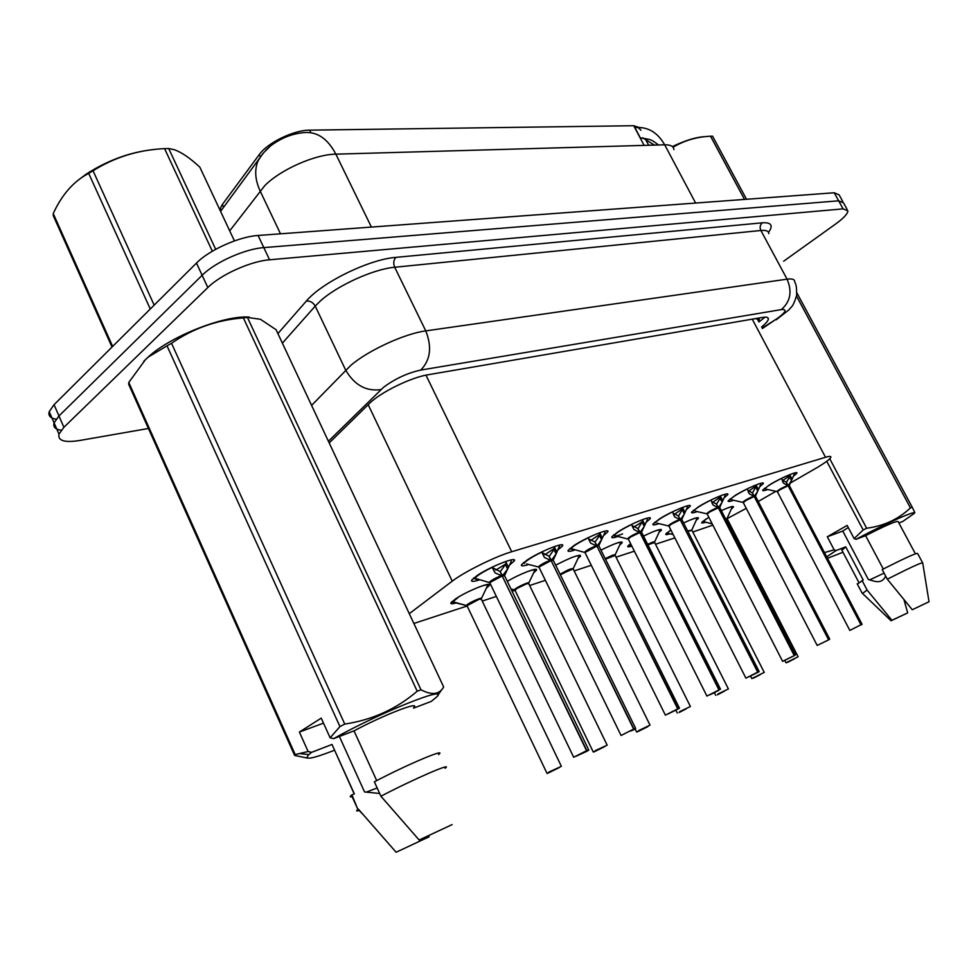 <?xml version="1.0" encoding="UTF-8"?>
<svg xmlns="http://www.w3.org/2000/svg" width="978" height="978" viewBox="0 0 978 978"><rect width="100%" height="100%" fill="white"/><g stroke="black" fill="none" stroke-linecap="round" stroke-linejoin="round"><path stroke-width="1.47" d="M455.699 603.071C451.824 604.147 450.259 604.013 451.017 602.668L455.821 598.707C467.57 590.761 492.875 580.81 489.281 585.48L486.408 588.12M588.585 559.819L587.937 558.511M631.825 546.115C628.707 547.093 627.35 547.105 627.79 546.164L630.578 543.634M669.979 533.768C666.8 534.819 665.407 534.893 665.786 533.988L670.835 529.966M705.823 522.166C702.754 523.206 701.373 523.303 701.715 522.472L708.818 517.228M479.306 579.917C473.34 581.824 470.821 581.861 471.787 580.015L477.264 575.443C490.455 566.458 518.23 555.663 514.171 561.017L509.562 565.027M528.633 564.453C523.096 566.274 520.736 566.348 521.543 564.685L527.301 559.942C540.162 551.323 566.03 541.103 562.46 545.981L558.083 549.807M574.819 549.978C569.661 551.702 567.436 551.812 568.132 550.308L574.135 545.431C586.666 537.166 610.859 527.46 607.693 531.91L603.524 535.589M618.169 536.396C613.353 538.034 611.25 538.169 611.849 536.8L618.059 531.824C630.26 523.878 652.962 514.648 650.162 518.719L646.165 522.252M658.928 523.621C654.429 525.174 652.424 525.345 652.937 524.098L659.331 519.037C671.226 511.384 692.595 502.594 690.101 506.323L686.25 509.721M697.338 511.592C693.096 513.071 691.201 513.254 691.629 512.13L698.194 506.995C709.784 499.624 729.967 491.225 727.742 494.648L724.013 497.949M733.573 500.235C729.588 501.653 727.766 501.848 728.145 500.822L734.857 495.638C746.141 488.523 765.248 480.491 763.268 483.645L759.637 486.836M767.84 489.489C764.062 490.858 762.327 491.066 762.657 490.125L769.478 484.905C780.493 478.034 798.635 470.332 796.85 473.254L793.317 476.347M790.371 483.01L818.036 467.044C825.615 462.411 829.882 459.183 830.811 457.362C831.263 456.127 829.491 456.09 825.518 457.276L511.702 551.739C495.357 556.47 464.134 571.922 452.239 581.164L409.281 613.671M758.353 320.967C759.943 319.268 759.6 318.571 757.339 318.889L758.182 320.65M639.624 127.592L633.72 125.722L309.623 130.16C293.852 130.001 267.507 142.764 259.292 154.561L222.324 204.524L219.72 209.561M757.033 318.95L755.309 318.645M727.167 518.633L746.263 508.34M758.231 501.469L776.055 491.237M692.779 532.02L712.852 525.125M413.877 623.463L466.995 606.042M482.227 601.054L496.347 596.421M512.081 591.262L514.868 590.345M529.624 585.504L545.382 580.345M574.147 570.907L591.287 565.296M616.03 557.179L634.355 551.176M655.505 544.233L674.857 537.9M683.598 522.986C693.5 518.34 698.463 516.763 698.5 518.218L696.165 520.406M643.548 536.115C655.236 530.479 661.201 528.475 661.446 530.113L659.025 532.374M600.981 550.149C614.539 543.401 621.605 540.92 622.204 542.717L619.685 545.064M555.651 565.186C571.128 557.203 579.441 554.171 580.59 556.091L577.961 558.536M507.301 581.348C519.795 573.829 539.159 566.519 536.36 570.321L533.621 572.864M721.348 510.65C729.576 506.922 733.647 505.687 733.549 506.971L731.299 509.086M640.969 130.257L638.182 127.592L634.881 127.543L640.345 137.898L649.526 139.451C651.531 140.624 650.064 138.631 658.524 144.976M646.152 140.037L645.737 138.717M673.928 149.61C673.597 146.309 670.517 144.707 664.685 144.805L335.857 154.157C328.046 139.292 317.997 132.079 305.711 132.507C293.424 133.167 281.774 137.58 270.796 145.722L265.82 150.135M148.424 428.486L79.377 440.54C64.438 442.851 57.641 440.711 58.986 434.122L63.9 427.276L207.825 287.556L202.14 275.283C214.928 262.3 244.989 248.84 263.815 247.617L838.647 200.808L843.501 202.837L838.647 200.808L263.815 247.617C244.989 248.84 214.928 262.3 202.14 275.283L58.961 415.968L202.14 275.283L196.48 263.058C209.194 249.977 239.219 236.566 258.082 235.478L834.222 192.764L839.112 194.854L842.73 201.431M56.125 419.183C50.391 418.242 48.081 415.736 49.206 411.677L54.083 422.875L58.961 415.968L54.083 422.875C52.922 426.958 55.294 429.415 61.198 430.247M49.206 411.677L54.047 404.696L196.48 263.058M761.556 327.007C765.823 323.559 768.097 320.918 768.366 319.072C768.5 317.312 766.507 316.762 762.424 317.422L428.022 374.77C410.956 377.386 380.136 392.508 369.329 403.559L329.195 442.936M207.825 287.556C220.673 274.659 250.771 261.163 269.561 259.793L843.085 208.876L847.902 210.82C847.718 213.803 843.659 218.18 835.713 223.95L783.647 261.224M793.904 473.144L794.136 474.489L791.483 480.504L788.39 485.601L786.434 482.57M777.449 491.848L779.796 489.831L777.351 491.665C779.49 489.77 783.072 487.814 788.109 485.773L783.366 483.034L781.679 478.328C771.874 483.254 766.275 486.775 764.894 488.866L764.319 488.413M862.058 624.282L789.417 485.711L788.39 485.601M860.946 624.759L849.833 630.431L860.946 624.759L788.121 485.773L779.796 489.831M861.239 624.624L862.07 624.319L861.19 624.918L788.158 485.846M788.072 485.699L786.251 482.215L782.107 479.88M786.556 482.117L789.588 476.922L789.723 474.648M790.126 475.467L782.828 480.406M788.928 478.597L789.601 476.897L791.483 480.516M787.498 662.412L790.444 660.81M786.055 662.815L798.121 656.751L727.167 518.78L725.603 518.927L727.119 518.597M790.468 660.859L794.185 658.976L790.554 660.749M790.579 660.81L787.559 662.399M702.681 521.384L712.228 523.902M760.309 483.438L760.542 484.819L757.779 491.017L754.478 496.286L752.498 493.193M743.329 502.68L745.627 500.65L743.219 502.472C745.395 500.54 749.05 498.535 754.185 496.469L749.197 493.694L747.363 488.878C737.498 493.841 731.85 497.399 730.444 499.55L729.857 499.061M829.711 639.123L755.615 496.408L754.478 496.286M828.464 639.942L817.18 645.431L828.452 639.954M828.757 639.808L754.234 496.543M754.148 496.384L752.29 492.802L747.803 490.345M752.62 492.704L756.434 485.809L748.769 491.029M828.513 639.649L754.197 496.469L745.627 500.65M758.402 489.611L755.982 484.954M724.771 494.33L725.004 495.748L722.131 502.142L718.61 507.594L716.568 504.428M718.292 507.802L713.035 504.978L711.055 500.039C701.116 505.027 695.419 508.633 693.989 510.846L693.378 510.32M795.469 654.844L719.845 507.729L718.61 507.594M782.657 661.36L794.099 655.725M709.466 512.093L707.228 514.147L709.466 512.093L718.304 507.79L794.16 655.419M794.491 655.26L795.493 654.905L794.442 655.566L718.341 507.875M718.255 507.704L716.361 504.012L711.483 501.421M716.703 503.902L720.15 498.315L720.297 495.858M720.749 496.775L712.742 502.276M687.131 505.883L687.351 507.337L684.343 513.927L680.578 519.587L678.5 516.347M757.705 672.143L745.908 678.17L757.705 672.143L680.26 519.795L674.698 516.934L672.546 511.885C662.546 516.897 656.813 520.54 655.346 522.814L654.734 522.24M759.136 671.531L681.947 519.734L680.578 519.587M757.669 672.461L748.696 676.923L757.644 672.461M654.514 522.423L655.162 522.704M671.128 524.232L668.976 526.286L671.128 524.232L680.26 519.795C674.869 521.922 671.067 523.988 668.842 526.017L668.976 526.286M758.06 671.984L759.172 671.58L758.011 672.302L680.297 519.88M680.211 519.709L678.28 515.895L672.974 513.157M678.646 515.773L682.974 508.389L674.551 514.196M682.974 508.389L685.028 512.423M647.167 518.144L647.375 519.624L644.233 526.433L640.211 532.313L638.084 528.988M718.952 689.93L706.911 696.079L718.952 689.93L639.82 532.435L633.976 529.624L631.617 524.367M720.529 689.258L641.715 532.484L640.211 532.313M613.45 535.1L614.221 535.443M630.431 537.118L628.353 539.184L630.431 537.118L639.869 532.533C634.355 534.685 630.468 536.8 628.206 538.866L627.742 538.609C629.587 536.726 633.426 534.575 639.245 532.179M718.916 690.248L709.637 694.869L719.331 689.759L640.26 532.411M719.331 689.759L711.581 694.062L718.903 690.26M639.82 532.435L637.839 528.511L632.069 525.626M638.231 528.377L642.864 520.712C642.143 521.959 639.196 524 634.001 526.849M644.954 524.868L642.35 519.685M753.415 678.157L756.397 676.544M751.874 678.61L764.246 672.399L691.911 530.308L687.876 531.409L691.862 530.113M756.422 676.593L760.212 674.661L756.507 676.483M756.532 676.544L753.488 678.145M666.703 532.937L673.145 534.526M717.351 694.832L720.358 693.182M659.942 530.174L659.881 529.514M728.378 688.903L654.637 542.509L647.913 544.807L654.588 542.277M720.383 693.243L724.258 691.287L720.468 693.121M720.505 693.194L717.424 694.82M628.646 545.162L631.751 545.968M679.123 712.51L682.143 710.835M615.15 555.418L605.468 559.196L615.15 555.418L690.37 706.446M682.179 710.908L686.128 708.903L682.265 710.774M682.302 710.847L679.197 712.485M672.375 146.578C685.517 140.331 696.299 137.042 704.722 136.688M744.515 199.414L710.529 136.211C696.739 136.859 684.233 140.539 673.035 147.25M710.529 136.211L712.559 136.174L746.507 199.267M77.482 180.685L86.223 174.133C108.167 160.013 130.991 151.786 154.695 149.451M112.018 347.056L53.338 215.808L53.24 213.571L112.653 346.42M150.282 308.999L88.668 173.338L83.778 176.199C71.125 184.28 60.954 196.737 53.24 213.571M88.668 173.338L93.044 170.783L154.169 305.136M212.336 251.212L164.573 148.619C138.424 149.854 114.585 157.238 93.044 170.783M164.573 148.619L168.705 148.522L215.673 249.304M234.427 240.906L199.854 167.201C190.087 158.081 181.59 152.262 174.365 149.744L168.705 148.522M884.088 573.145L869.625 579.917M829.747 458.755L866.63 528.23L863.195 529.99L854.112 538.56L847.156 525.406L827.302 536.775L842.767 531.054L868.342 579.502L873.916 581.103C879.589 582.644 883.501 580.956 885.628 576.054M842.767 531.054L848.281 527.521M854.112 538.56L856.007 539.33C884.809 523.829 917.56 509.33 914.271 513.413L902.621 521.543L898.88 522.973M866.63 528.23C883.806 526.017 898.403 519.245 910.42 507.888L912.217 507.227L914.821 512.558L914.271 513.413M856.007 539.33L865.603 535.663C886.251 525.162 897.095 520.479 898.146 521.616L915.384 553.793M865.603 535.663L883.293 569.013M929.014 601.69L922.706 562.863C921.496 562.399 909.699 567.839 887.303 579.196L882.193 569.575C904.784 558.12 916.582 552.753 917.621 553.475L922.523 562.631M887.303 579.196L912.303 609.722L929.027 601.763L912.303 609.722M910.42 507.888L796.52 296.114M796.923 292.948L912.217 507.227M863.195 529.99L826.74 461.286M842.975 552.252L827.461 558.304M826.703 556.849L836.056 550.565L834.148 549.819L824.466 552.57M857.351 584.074L863.219 580.015L845.725 546.849L836.056 550.565M841.96 550.321L845.725 546.849M862.51 593.45L867.095 590.04L862.07 580.504M904.014 599.832L907.694 612.888L891.068 620.773L891.924 620.272L867.095 590.04M891.924 620.272L907.694 612.888M827.302 536.775L834.148 549.819M377.166 787.975L366.078 792.192M339.378 736.458L364.537 791.935L379.672 793.488M143.729 361.347L149.059 356.249C172.006 335.576 225.099 315.038 249.292 317.104M308.119 751.52L299.39 732.057L321.224 718.121L330.124 737.803L339.953 726.581L167.018 345.833L148.436 356.921L145.49 359.598L128.778 382.459L295.209 754.588L308.119 751.52L311.603 752.326L308.828 754.613L300.405 753.647M167.018 345.833L171.517 343.278L344.757 724.075C372.386 719.894 396.53 708.94 417.203 691.214L421.005 689.796C431.97 695.48 439.525 694.539 443.657 686.959L276.077 329.696L260.441 319.293L247.434 317.422L421.005 689.796M417.203 691.214L243.388 317.911C217.018 319.916 193.069 328.376 171.517 343.278M243.388 317.911L247.434 317.422M330.124 737.803L333.62 738.647C379.452 712.73 450.1 684.563 436.677 696.947L431.298 701.385L413.67 708.109M339.953 726.581L344.757 724.075M333.62 738.647L354.024 730.872C384.024 714.747 421.909 700.211 413.511 707.766M354.024 730.872L376.701 780.603M445.149 768.268C454.122 761.593 413.022 779.38 380.919 796.226L374.366 781.825C406.714 764.71 448.168 747.253 438.535 754.576M380.919 796.226L419.146 840.004L452.129 824.601L419.146 840.004M307.459 758.084L294.635 755.444L128.668 384.293L128.778 382.459M294.635 755.444L295.209 754.588M334.452 750.273C311.933 759.026 303.388 760.468 308.828 754.613M352.129 796.691C349.879 797.192 349.659 796.691 351.457 795.212L354.329 793.843L332.007 744.478L311.603 752.326M354.183 793.904L332.007 744.478M359.256 810.493C356.31 811.361 355.858 811.006 357.887 809.429L351.897 794.857M396.127 852.241L429.159 836.777L396.127 852.241L358.339 809.099M299.39 732.057L323.486 723.145M604.673 531.188L604.881 532.692L601.568 539.734L597.265 545.858L595.089 542.448M677.693 708.879L665.382 715.15L677.693 708.879L596.898 546.079L584.978 552.533L596.886 546.091L590.663 543.132L588.084 537.729M679.417 708.121L598.927 546.03L597.265 545.858M585.15 552.888L584.978 552.533C587.289 550.418 591.262 548.267 596.886 546.079M677.656 709.197L668.035 713.977L678.096 708.695L596.947 546.176M596.849 545.993L594.832 541.922L588.548 538.89L590.663 543.132M595.247 541.788L599.477 535.528L600.211 533.817L599.661 532.741M599.233 536.078L599.991 534.22L590.883 540.321M559.599 545.516L556.115 553.903L551.494 560.284L549.269 556.8M633.658 729.087L621.067 735.493L633.658 729.087L551.103 560.528L538.927 567.106L551.091 560.528L544.477 557.533L541.665 551.995M635.566 728.255L553.352 560.48L551.494 560.284M630.883 730.982L634.013 729.246C636.36 728.194 636.091 728.451 633.218 729.991L630.871 730.957M523.206 562.912L524.428 563.438M539.11 567.497L538.426 566.837C540.333 564.856 544.33 562.631 550.406 560.162M634.013 729.246L551.152 560.639M551.054 560.431L548.988 556.225L541.457 552.24M549.44 556.079L553.988 549.55L554.758 547.79L554.196 546.641M553.915 549.709L554.477 548.328L544.929 554.685M511.078 559.929L511.237 561.494L507.594 569.037L502.619 575.7L500.345 572.118M586.555 750.713L573.683 757.253L586.555 750.713L502.191 575.956L489.733 582.644L502.179 575.956L495.137 572.925L492.068 567.216M588.67 749.796L504.672 575.92L502.619 575.7M586.519 751.055L576.201 756.19L586.409 751.495C589.294 749.943 589.477 749.723 586.947 750.86L586.507 751.067M473.486 578.23L475.039 578.854M489.954 583.096L489.733 582.644C492.13 580.431 496.286 578.206 502.179 575.944M586.947 750.86L502.252 576.066M502.142 575.846L500.039 571.494L492.007 567.423M500.516 571.335L505.406 564.526L506.237 562.705L505.65 561.494M505.589 564.135L495.846 570.015M638.524 731.275L647.742 726.703L638.989 730.749C636.299 732.192 636.042 732.412 638.206 731.434L641.556 729.588M579 555.993L579.013 555.284M573.267 569.135L571.445 569.172L560.382 574.844L571.445 569.172L573.267 569.135L649.991 725.089M641.592 729.661L645.627 727.608L641.69 729.515M561.849 573.805L573.23 568.854M641.727 729.6L638.597 731.263M595.321 751.251L604.856 746.52L595.529 750.835C592.839 752.278 592.656 752.473 594.991 751.422L598.365 749.539M534.721 570.113L534.783 569.392M516.812 588.536L526.739 583.756L528.756 583.707L526.739 583.756L516.812 588.536L515.064 590.431L514.416 589.795C514.917 588.022 530.883 580.712 528.682 583.255L528.658 583.377M598.402 749.625L602.534 747.522L598.499 749.466M598.548 749.551L595.394 751.226M549.257 772.534L559.147 767.644L549.184 772.241C546.482 773.696 546.396 773.855 548.902 772.718L552.313 770.811M487.582 585.15L487.692 584.416M561.238 766.067L481.359 599.233L479.122 599.269L467.007 605.712C469.379 603.585 473.413 601.446 479.122 599.269L481.31 598.878M552.509 770.835L549.343 772.522M468.841 604.233L479.122 599.269M451.677 601.886L466.372 605.492M757.339 318.889L758.402 318.107M222.324 204.524L223.62 207.275M259.292 154.561L260.429 156.957M309.623 130.16L310.845 132.678M633.72 125.722L644.111 145.392M752.241 319.17L825.518 457.276M368.18 404.684L452.239 581.164M425.98 375.149L511.702 551.739M654.465 145.099L642.57 137.764M371.408 227.079L335.857 154.157C314.977 154.341 280.136 169.769 264.659 185.783L229.708 230.845M221.334 209.426L220.258 210.698M262.74 153.644L258.009 160.942C254.378 169.903 255.075 179.891 260.111 190.93L280.503 233.815M695.627 203.045L664.685 144.805C657.852 132.922 648.683 127.152 637.155 127.519M258.082 235.478L269.561 259.793M834.222 192.764L843.085 208.876M54.047 404.696L63.9 427.276M762.155 328.119L777.143 318.584C786.019 312.104 787.4 309.109 781.312 309.61L420.723 370.075C407.533 372.96 395.149 378.694 383.584 387.251L328.4 441.249M311.579 405.393L350.809 365.369C368.18 350.393 404.904 333.547 425.772 330.894L787.082 279.17C792.192 278.486 794.711 279.305 794.637 281.64C795.75 284.512 796.703 284.549 796.654 295.356C792.816 307.715 791.691 306.077 788.891 309.916L776.092 319.867M277.899 333.596L306.322 301.09C321.725 282.483 369.342 259.256 395.919 257.361L762.302 222.813C760.053 224.879 759.588 227.434 760.896 230.49L787.082 279.17C792.351 291.542 790.432 301.689 781.312 309.61M420.723 370.075C430.467 360.124 432.142 347.068 425.772 330.894L394.709 267.263C373.596 269.023 337.092 285.564 320.197 301.126L315.222 306.09L345.674 370.124C354.464 385.149 366.224 391.64 380.968 389.574M762.302 222.813C771.373 222.238 773.439 225.441 768.512 232.397M768.794 233.644C768.72 231.065 766.092 230.013 760.896 230.49L394.709 267.263C393.144 263.29 393.547 259.989 395.919 257.361M306.322 301.09C310.112 300.723 313.07 302.385 315.222 306.09L282.385 343.144M774.246 320.491L762.363 328.522M788.708 485.1L789.344 485.528L788.427 485.675M777.278 491.567L776.948 491.421C778.708 489.697 782.266 487.716 787.608 485.443M766.202 489.147L777.351 491.665L849.833 630.431M792.07 479.134L790.138 475.455M783.366 483.034L782.534 481.445M725.383 518.511L727.094 518.584M702.999 521.506L705.847 519.073M727.656 507.937C731.104 506.714 732.546 506.592 731.972 507.57L732.057 506.531M754.82 495.773L755.529 496.201M743.158 502.386L742.803 502.227C744.588 500.467 748.207 498.438 753.671 496.139M828.831 639.502L829.735 639.172L828.782 639.795M754.515 496.372L755.554 496.213M731.886 499.868L743.219 502.472L817.18 645.431M757.779 491.017L755.847 487.301M749.197 493.694L748.243 491.861M718.977 507.069L719.759 507.509M707.155 513.829L706.678 513.658C708.475 511.849 712.167 509.782 717.742 507.46M718.647 507.68L719.784 507.509M707.228 514.147L707.106 513.902C709.307 511.922 713.035 509.893 718.292 507.79M695.578 511.201L707.106 513.902L782.596 661.311L794.112 655.712M722.779 500.687L720.762 496.775M722.131 502.142L720.15 498.315M713.035 504.978L711.923 502.814M680.969 519.037L681.849 519.477M668.805 525.968L668.39 525.761C670.211 523.915 673.976 521.812 679.673 519.452M680.615 519.673L681.886 519.489M657.118 523.218L668.842 526.017L745.908 678.17M684.343 513.927L682.326 509.978M674.698 516.934L673.365 514.318M640.627 531.739L641.617 532.179M641.654 532.191L639.905 532.619M628.353 539.184L614.318 535.504C615.822 533.169 621.605 529.489 631.654 524.465M622.558 533.927C616.984 536.103 614.233 536.629 614.318 535.504L613.695 534.893M644.233 526.433L642.179 522.35M633.976 529.624L632.326 526.335M687.668 530.981L691.837 530.1M687.876 531.409L690.529 530.357M667.069 533.096L670.321 530.296M692.082 519.257C695.92 517.888 697.522 517.753 696.874 518.841L691.923 529.734M647.693 544.367C652.387 542.105 654.673 541.335 654.575 542.069L654.551 542.264M717.986 693.977L728.402 688.952L717.986 693.977M715.7 695.321L714.429 692.864M647.913 544.807L653.121 542.545M629.062 545.345L630.627 543.707M654.416 531.225C658.72 529.697 660.505 529.538 659.759 530.761L654.661 541.898M605.248 558.744C611.421 555.48 614.71 554.22 615.089 554.978L615.064 555.162M679.551 711.727L690.395 706.507L679.551 711.727M677.338 713.048L675.969 710.407M605.468 559.196L615.101 555.174M614.49 543.927C619.318 542.191 621.311 542.02 620.468 543.389L615.186 554.783M597.717 545.259L598.756 545.687M584.991 552.546L584.502 552.277C586.384 550.345 590.296 548.157 596.238 545.724M678.096 708.695L679.453 708.194L678.047 709.026M597.301 545.944L598.878 545.712M572.876 549.526L570.687 549C572.228 546.592 578.047 542.876 588.133 537.851M602.35 538.12L600.211 533.817M601.568 539.734L599.477 535.528M551.971 559.673L553.193 560.088M634.086 728.891L635.602 728.341L634.037 729.233M551.543 560.382L553.291 560.125M526.616 563.976L538.927 567.093C541.274 564.942 545.333 562.741 551.091 560.516M559.587 546.616L559.294 547.24M523.511 562.668L524.171 563.377C525.761 560.907 531.616 557.154 541.726 552.118M556.947 552.24L554.758 547.79M556.115 553.903L553.988 549.55M544.477 557.533L542.325 553.145M503.132 575.052L504.55 575.48M489.77 582.729L489.208 582.375C491.152 580.345 495.235 578.084 501.445 575.577M587.02 750.493L588.719 749.881L586.971 750.847M502.655 575.798L504.624 575.504M511.237 561.494L504.758 575.076M477.227 579.392L474.477 578.707C476.127 576.176 482.02 572.399 492.142 567.362M508.462 567.301L506.237 562.705M507.594 569.037L505.406 564.526M495.137 572.925L492.949 568.377M560.137 574.343C566.971 570.15 571.323 568.255 573.206 568.683L573.181 568.841M638.72 730.59L650.028 725.15L638.72 730.59M648.426 726.067L647.778 726.409M636.58 731.874L635.089 728.952M572.069 557.423C577.509 555.467 579.746 555.247 578.78 556.788L573.316 568.45M595.247 750.664L607.167 745.175L595.247 750.664M593.218 751.911L514.893 590.076M515.051 590.419L514.893 590.064C517.228 587.986 521.176 585.883 526.739 583.756L528.707 583.389M526.922 571.788C533.071 569.563 535.589 569.306 534.477 571.042L528.817 582.974M467.019 605.749L466.506 605.431C467.129 603.512 483.682 596.054 481.274 598.768L481.262 598.854M548.89 772.07L561.384 766.336L548.89 772.07M546.971 773.28L467.191 606.103M452.362 602.289L458.829 596.837M478.743 587.118C485.736 584.575 488.584 584.269 487.313 586.225L481.433 598.45M758.891 321.982L765.065 317.141M645.138 138.485L648.72 145.257M763.268 483.645L762.95 483.034M727.742 494.648L727.387 493.963M690.101 506.323L689.71 505.54M650.162 518.719L649.71 517.839M607.693 531.91L607.191 530.907M562.46 545.981L561.885 544.844M514.171 561.017L513.536 559.709M661.446 530.113L661.104 529.44M622.204 542.717L621.837 541.959M580.59 556.091L580.174 555.247M536.36 570.321L535.895 569.355M489.281 585.48L488.768 584.392M270.784 145.722L263.754 152.568L220.576 211.37M638.182 127.592L643.157 127.825M767.559 317.557L768.366 319.072M847.144 209.451L843.501 202.837M58.986 434.122L54.083 422.875M789.417 485.174L790.872 481.885M798.121 656.751L786.019 662.778L784.906 660.602M727.167 518.23L731.972 507.57M712.155 523.756L710.334 523.352M755.615 495.846L757.229 492.24M719.588 499.685L720.713 496.848M719.857 507.13L721.642 503.169M681.959 519.098L683.964 514.709M706.911 696.079L628.206 538.866M641.739 531.8L643.989 526.922M642.815 520.809L642.265 519.721M764.246 672.399L751.825 678.573L750.676 676.287M697.033 518.34L696.959 517.704M86.223 174.133L83.778 176.199M858.88 582.46L841.716 549.868M862.156 593.194L857.18 583.744M891.068 620.773L862.205 593.157M149.059 356.249L148.436 356.921M437.655 695.554L441.848 689.502M357.887 809.429L351.457 795.212M362.545 814.063L358.107 809.258M570.04 548.34L584.978 552.533L665.382 715.15M598.976 545.308L601.507 539.868M600.113 534.012L599.514 532.79M621.067 735.493L538.927 567.093M553.401 559.697L556.299 553.572M554.624 548.083L553.964 546.726M473.817 577.949L489.733 582.644L573.683 757.253M506.054 563.096L505.333 561.604M510.968 588.952L514.893 590.064M607.032 744.918L528.756 583.707M452.019 601.556L467.007 605.7"/></g></svg>
